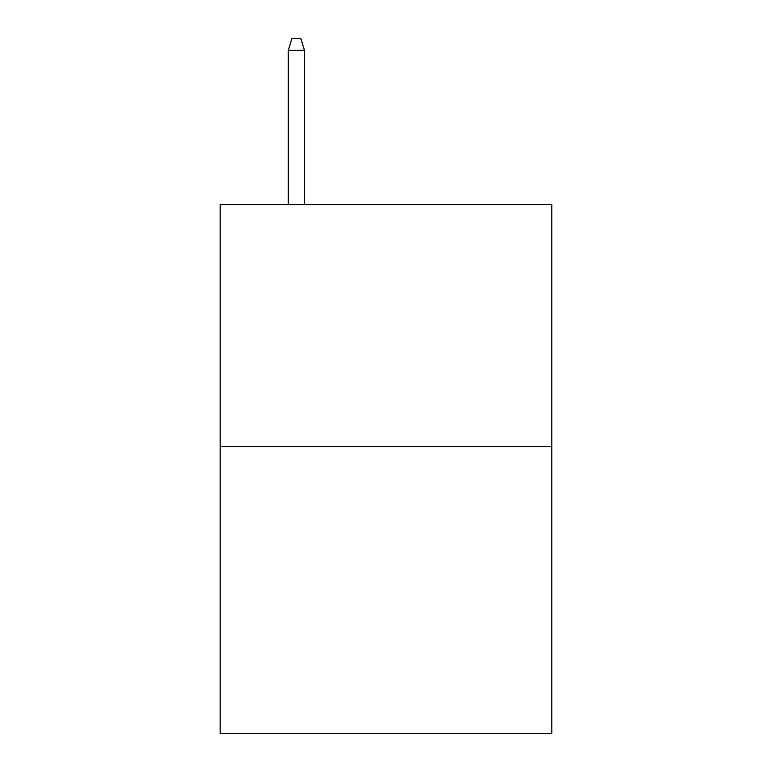 <?xml version="1.0" encoding="UTF-8"?>
<svg xmlns="http://www.w3.org/2000/svg" width="772" height="772" viewBox="0 0 772 772"><rect width="100%" height="100%" fill="white"/><g stroke="black" fill="none" stroke-linecap="round" stroke-linejoin="round"><path stroke-width="1.16" d="M551.816 446.592L551.816 204.59L220.184 204.59L220.184 733.4L551.816 733.4L551.816 446.592L220.184 446.592M304.438 204.59L304.438 50.248L288.303 50.248L288.303 204.59M288.303 50.248L291.893 38.6L300.848 38.6L304.438 50.248"/></g></svg>
